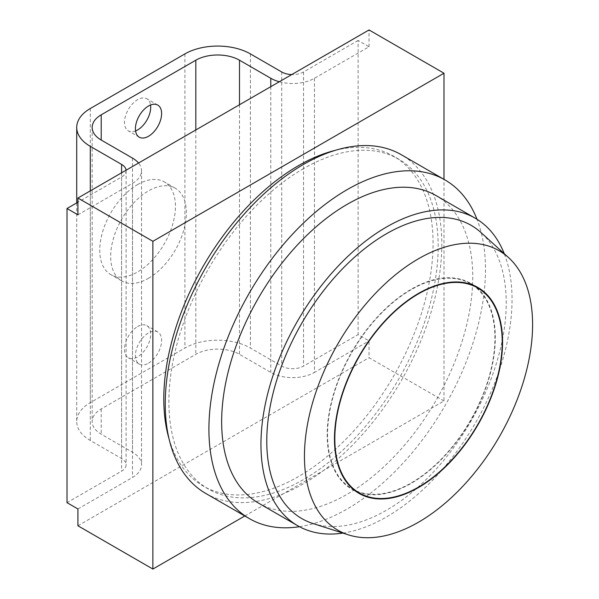 <?xml version="1.0" encoding="UTF-8"?>
<svg xmlns="http://www.w3.org/2000/svg" width="599" height="599" viewBox="0 0 599 599"><rect width="100%" height="100%" fill="white"/><g stroke="black" fill="none" stroke-linecap="round" stroke-linejoin="round"><path stroke-width="0.45" stroke-dasharray="3 2.25" d="M137.598 184.582A53.521 30.901 -60 0 1 164.358 181.931A53.521 30.901 -60 0 1 172.564 224.812A53.521 30.901 -60 0 1 137.598 271.976A53.521 30.901 -60 0 1 110.837 274.627A53.521 30.901 -60 0 1 102.631 231.746A53.521 30.901 -60 0 1 137.598 184.582M148.515 278.28A53.521 30.901 120 0 0 183.481 231.117A53.521 30.901 120 0 0 175.275 188.228A53.521 30.901 120 0 0 148.515 190.879A53.521 30.901 120 0 0 113.548 238.043A53.521 30.901 120 0 0 121.754 280.931A53.521 30.901 120 0 0 148.515 278.28M137.598 326.605A18.524 10.7 -60 0 1 146.86 325.684A18.524 10.7 -60 0 1 149.698 340.531A18.524 10.7 -60 0 1 137.598 356.854A18.524 10.7 -60 0 1 128.336 357.775A18.524 10.7 -60 0 1 125.498 342.928A18.524 10.7 -60 0 1 137.598 326.605M148.515 363.159A18.524 10.7 120 0 0 160.614 346.836A18.524 10.7 120 0 0 157.777 331.988A18.524 10.7 120 0 0 148.515 332.909A18.524 10.7 120 0 0 136.415 349.232A18.524 10.7 120 0 0 139.253 364.08A18.524 10.7 120 0 0 148.515 363.159M135.569 130.941A18.524 10.7 -60 0 1 128.336 130.874A18.524 10.7 -60 0 1 125.498 116.026A18.524 10.7 -60 0 1 137.598 99.704A18.524 10.7 -60 0 1 146.86 98.783A18.524 10.7 -60 0 1 150.544 105.02M411.243 289.624A118.362 68.338 120 0 0 333.92 393.925A118.362 68.338 120 0 0 352.062 488.777A118.362 68.338 120 0 0 411.243 482.914A118.362 68.338 120 0 0 488.567 378.605A118.362 68.338 120 0 0 470.425 283.761A118.362 68.338 120 0 0 411.243 289.624M357.588 491.966A118.879 68.638 120 0 0 411.243 483.333A118.879 68.638 120 0 0 487.324 383.622A118.879 68.638 120 0 0 475.95 286.951M474.213 285.611A118.879 68.638 120 0 0 470.687 283.32A118.879 68.638 120 0 0 411.243 289.205A118.879 68.638 120 0 0 333.583 393.962A118.879 68.638 120 0 0 351.808 489.218A118.879 68.638 120 0 0 355.559 491.128M313.06 523.556A169.307 97.749 120 0 0 386.497 510.221A169.307 97.749 120 0 0 494.033 370.676A169.307 97.749 120 0 0 481.049 232.592M342.905 533.095A177.544 102.504 120 0 0 386.497 516.944A177.544 102.504 120 0 0 504.231 253.669M258.431 503.048A177.544 102.504 120 0 0 347.203 494.257A177.544 102.504 120 0 0 463.184 337.806A177.544 102.504 120 0 0 435.975 195.536M299.47 526.708A195.559 112.904 120 0 0 347.203 508.963A195.559 112.904 120 0 0 476.984 219.249M205.757 493.441A195.559 112.904 120 0 0 303.536 483.752A195.559 112.904 120 0 0 431.287 311.428A195.559 112.904 120 0 0 401.308 154.722M303.536 168.611A190.407 109.931 120 0 0 179.138 336.406A190.407 109.931 120 0 0 208.325 488.979A190.407 109.931 120 0 0 303.536 479.552A190.407 109.931 120 0 0 427.926 311.757A190.407 109.931 120 0 0 398.739 159.177A190.407 109.931 120 0 0 303.536 168.611M169 438.67A190.407 109.931 120 0 0 203.233 486.044A190.407 109.931 120 0 0 298.437 476.609A190.407 109.931 120 0 0 422.827 308.814A190.407 109.931 120 0 0 393.64 156.242A190.407 109.931 120 0 0 335.5 150.282M244.804 515.979L443.994 400.978L443.994 179.371M443.994 400.978L369.036 357.7L369.036 340.891L358.12 334.586L303.536 366.101A15.439 8.91 180 0 1 281.702 366.101L250.404 348.034A46.318 26.738 0 0 0 184.904 348.034L90.292 402.655A46.318 26.738 0 0 0 76.724 421.569A46.318 26.738 0 0 0 90.292 440.475L121.59 458.542A15.439 8.91 180 0 1 126.112 464.846A15.439 8.91 180 0 1 121.59 471.143L67.006 502.658M279.306 81.749A30.878 17.828 0 0 0 314.453 78.274L369.036 46.759L358.12 40.455L358.12 334.586M369.036 46.759L369.036 29.95M77.922 525.772L369.036 357.7M314.453 78.274L314.453 372.406L369.036 340.891M77.922 508.963L132.506 477.448A30.878 17.828 0 0 0 141.544 464.846A30.878 17.828 0 0 0 132.506 452.238L101.209 434.17A30.878 17.828 180 0 1 92.164 421.569A30.878 17.828 180 0 1 101.209 408.96L195.821 354.338A30.878 17.828 180 0 1 239.488 354.338L270.785 372.406A30.878 17.828 0 0 0 314.453 372.406M77.922 214.831L132.506 183.316L132.506 477.448M358.12 40.455L303.536 71.97A15.439 8.91 180 0 1 291.758 74.568M126.082 170.213A15.439 8.91 180 0 1 126.112 170.715A15.439 8.91 180 0 1 121.59 177.012L77.922 202.222M132.506 183.316A30.878 17.828 0 0 0 141.544 170.715A30.878 17.828 0 0 0 138.534 163.025M303.536 71.97L303.536 366.101M281.702 71.97L281.702 366.101M250.404 53.903L250.404 348.034M184.904 53.903L184.904 348.034M90.292 108.524L90.292 402.655M90.292 190.879L90.292 440.475M121.59 172.812L121.59 458.542M121.59 177.012L121.59 471.143M132.506 158.106L132.506 452.238M101.209 408.96L101.209 434.17M195.821 129.953L195.821 354.338M239.488 104.743L239.488 354.338M270.785 86.675L270.785 372.406M175.275 188.228L164.358 181.931M157.777 331.988L146.86 325.684M157.777 105.087L146.86 98.783M352.062 488.777L353.814 489.787M470.687 283.32L477.965 287.52M208.325 488.979L203.233 486.044M398.739 159.177L393.64 156.242M351.808 489.218L359.086 493.419M470.425 283.761L472.177 284.772M76.724 202.911L76.724 421.569M126.112 170.715L126.112 464.846M141.544 170.715L141.544 464.846M92.164 127.43L92.164 421.569M139.253 137.178L128.336 130.874M139.253 364.08L128.336 357.775M121.754 280.931L110.837 274.627"/><path stroke-width="0.9" d="M150.544 105.02A18.524 10.7 -60 0 1 137.598 129.953A18.524 10.7 -60 0 1 135.569 130.941M148.515 136.258A18.524 10.7 120 0 0 160.614 119.935A18.524 10.7 120 0 0 157.777 105.087A18.524 10.7 120 0 0 148.515 106.001A18.524 10.7 120 0 0 136.415 122.331A18.524 10.7 120 0 0 139.253 137.178A18.524 10.7 120 0 0 148.515 136.258M418.521 293.824A118.362 68.338 120 0 0 341.198 398.125A118.362 68.338 120 0 0 359.34 492.977A118.362 68.338 120 0 0 418.521 487.114A118.362 68.338 120 0 0 495.845 382.813A118.362 68.338 120 0 0 477.703 287.962A118.362 68.338 120 0 0 418.521 293.824M418.521 487.534A118.879 68.638 120 0 0 496.182 382.776A118.879 68.638 120 0 0 477.965 287.52A118.879 68.638 120 0 0 418.521 293.405A118.879 68.638 120 0 0 340.861 398.163A118.879 68.638 120 0 0 359.086 493.419A118.879 68.638 120 0 0 418.521 487.534M475.95 286.951A118.879 68.638 120 0 0 474.213 285.611M418.521 522.193A161.326 93.145 120 0 0 520.98 389.223A161.326 93.145 120 0 0 508.611 257.652A161.326 93.145 120 0 0 418.521 258.746A161.326 93.145 120 0 0 310.611 410.068A161.326 93.145 120 0 0 348.551 534.9A161.326 93.145 120 0 0 418.521 522.193M508.611 257.652L481.049 232.592A169.307 97.749 120 0 0 386.497 233.737A169.307 97.749 120 0 0 273.249 392.547A169.307 97.749 120 0 0 313.06 523.556L348.551 534.9M504.231 253.669A177.544 102.504 120 0 0 475.269 218.223A177.544 102.504 120 0 0 386.497 227.014A177.544 102.504 120 0 0 270.516 383.472A177.544 102.504 120 0 0 297.725 525.742A177.544 102.504 120 0 0 342.905 533.095M475.269 218.223L435.975 195.536A177.544 102.504 120 0 0 347.203 204.326A177.544 102.504 120 0 0 231.214 360.778A177.544 102.504 120 0 0 258.431 503.048L297.725 525.742M476.984 219.249A195.559 112.904 120 0 0 444.975 179.932A195.559 112.904 120 0 0 347.203 189.621A195.559 112.904 120 0 0 219.444 361.946A195.559 112.904 120 0 0 249.424 518.652A195.559 112.904 120 0 0 299.47 526.708M444.975 179.932L401.308 154.722A195.559 112.904 120 0 0 303.536 164.411A195.559 112.904 120 0 0 175.777 336.735A195.559 112.904 120 0 0 205.757 493.441L249.424 518.652M335.5 150.282A190.407 109.931 120 0 0 298.437 165.668A190.407 109.931 120 0 0 169 438.67M443.994 179.371L443.994 73.228L152.88 241.3L152.88 569.05L244.804 515.979M443.994 73.228L369.036 29.95L77.922 198.022L77.922 214.831L67.006 208.527L67.006 502.658L77.922 508.963L77.922 525.772L152.88 569.05M152.88 241.3L77.922 198.022M355.559 491.128A118.879 68.638 120 0 0 357.588 491.966M291.758 74.568A15.439 8.91 180 0 1 281.702 71.97L250.404 53.903A46.318 26.738 0 0 0 184.904 53.903L90.292 108.524A46.318 26.738 0 0 0 76.724 127.43A46.318 26.738 0 0 0 90.292 146.343L121.59 164.411A15.439 8.91 180 0 1 126.082 170.213M77.922 202.222L67.006 208.527M138.534 163.025A30.878 17.828 0 0 0 132.506 158.106L101.209 140.039A30.878 17.828 180 0 1 92.164 127.43A30.878 17.828 180 0 1 101.209 114.828L195.821 60.207A30.878 17.828 180 0 1 239.488 60.207L270.785 78.274A30.878 17.828 0 0 0 279.306 81.749M90.292 146.343L90.292 190.879M121.59 164.411L121.59 172.812M101.209 114.828L101.209 140.039M195.821 60.207L195.821 129.953M239.488 60.207L239.488 104.743M270.785 78.274L270.785 86.675M353.814 489.787L359.34 492.977M472.177 284.772L477.703 287.962M76.724 127.43L76.724 202.911"/></g></svg>
